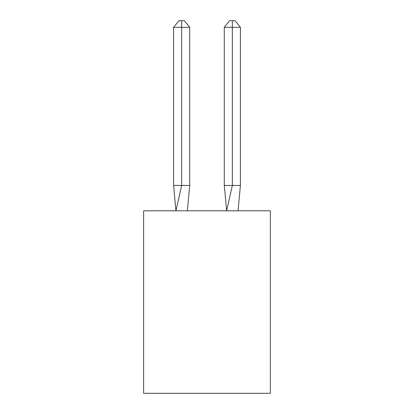 <?xml version="1.0" encoding="UTF-8"?>
<svg xmlns="http://www.w3.org/2000/svg" width="414" height="414" viewBox="0 0 414 414"><rect width="100%" height="100%" fill="white"/><g stroke="black" fill="none" stroke-linecap="round" stroke-linejoin="round"><path stroke-width="0.62" d="M270.368 210.804L270.368 393.3L143.632 393.3L143.632 210.804L270.368 210.804M189.721 185.456L189.721 27.288L181.653 27.288L181.653 185.456L173.59 185.456L175.95 210.804L181.653 185.456L181.653 27.288L181.653 185.456L181.653 27.288L181.653 185.456L181.653 27.288L181.653 185.456L181.653 27.288L181.653 185.456L181.653 27.288L181.653 185.456L181.653 27.288L181.653 185.456L181.653 27.288L181.653 185.456L181.653 27.288L181.653 185.456L189.721 185.456L187.356 210.804M173.59 27.288L178.967 20.7L181.653 20.7L181.653 27.288L173.59 27.288L173.59 185.456M181.653 20.7L184.344 20.7L189.721 27.288M240.41 185.456L232.347 185.456L232.347 27.288L240.41 27.288L240.41 185.456L238.05 210.804M224.279 185.456L232.347 185.456L226.644 210.804L224.279 185.456L224.279 27.288L229.656 20.7L235.033 20.7L240.41 27.288M232.347 20.7L232.347 27.288L224.279 27.288"/></g></svg>
